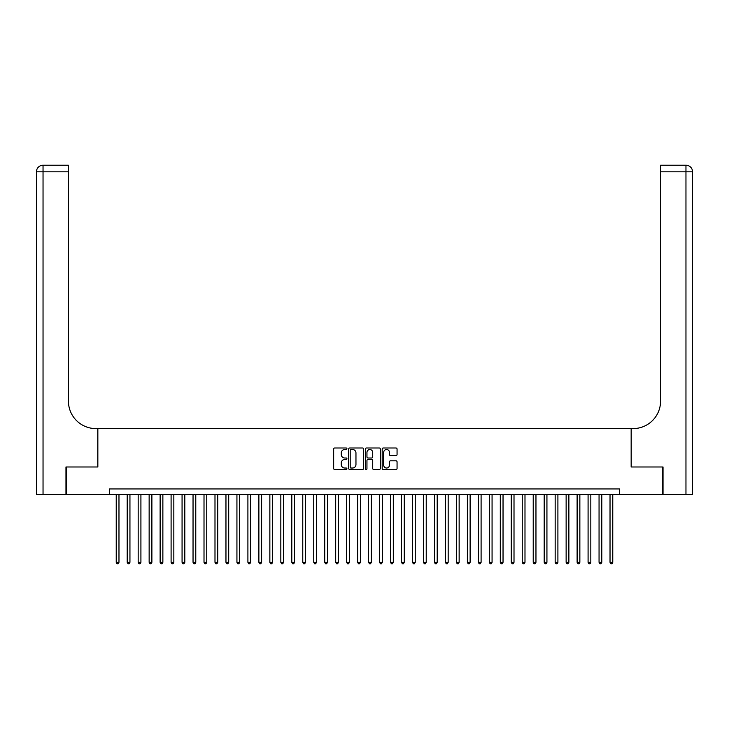 <?xml version="1.0" encoding="UTF-8"?>
<svg xmlns="http://www.w3.org/2000/svg" width="729" height="729" viewBox="0 0 729 729"><rect width="100%" height="100%" fill="white"/><g stroke="black" fill="none" stroke-linecap="round" stroke-linejoin="round"><path stroke-width="1.09" d="M346.94 448.745A0.756 0.756 0 0 0 346.193 447.989L334.748 447.989A1.075 1.075 0 0 0 333.663 449.064L333.663 468.455A1.075 1.075 0 0 0 334.748 469.531L346.193 469.531A0.756 0.756 0 0 0 346.94 468.774A0.756 0.756 0 0 0 346.193 468.027L344.708 468.027A3.445 3.445 0 0 1 341.263 464.573L341.263 462.961A3.445 3.445 0 0 1 344.708 459.516L346.193 459.516A0.756 0.756 0 0 0 346.94 458.76A0.756 0.756 0 0 0 346.193 458.003L344.708 458.003A3.445 3.445 0 0 1 341.263 454.559L341.263 452.946A3.445 3.445 0 0 1 344.708 449.501L346.193 449.501A0.756 0.756 0 0 0 346.94 448.745M395.975 455.589A1.075 1.075 0 0 0 397.059 454.504L397.059 449.064A1.075 1.075 0 0 0 395.975 447.989L383.272 447.989A1.075 1.075 0 0 0 382.187 449.064L382.187 468.455A1.075 1.075 0 0 0 383.272 469.531L395.975 469.531A1.075 1.075 0 0 0 397.059 468.455L397.059 461.885A1.075 1.075 0 0 0 395.975 460.81L390.544 460.81A1.075 1.075 0 0 0 389.459 461.885L389.459 465.148A2.88 2.88 0 0 1 386.58 468.027A2.88 2.88 0 0 1 383.7 465.148L383.7 452.381A2.88 2.88 0 0 1 386.58 449.501A2.88 2.88 0 0 1 389.459 452.381L389.459 454.504A1.075 1.075 0 0 0 390.544 455.589L395.975 455.589M109.368 494.426L66.293 494.426L66.293 466.988L97.85 466.988L97.85 428.588L631.15 428.588L631.15 466.988L662.707 466.988L662.707 494.426L619.632 494.426L619.632 488.94L109.368 488.94L109.368 494.426L619.632 494.426M363.561 449.064A1.075 1.075 0 0 0 362.477 447.989L349.774 447.989A1.075 1.075 0 0 0 348.69 449.064L348.69 468.455A1.075 1.075 0 0 0 349.774 469.531L362.477 469.531A1.075 1.075 0 0 0 363.561 468.455L363.561 449.064M366.523 447.989L379.226 447.989A1.075 1.075 0 0 1 380.31 449.064L380.31 468.455A1.075 1.075 0 0 1 379.226 469.531L373.786 469.531A1.075 1.075 0 0 1 372.71 468.455L372.71 460.591A1.075 1.075 0 0 0 371.635 459.516L368.027 459.516A1.075 1.075 0 0 0 366.951 460.591L366.951 468.774A0.756 0.756 0 0 1 366.195 469.531A0.756 0.756 0 0 1 365.439 468.774L365.439 449.064A1.075 1.075 0 0 1 366.523 447.989M350.959 449.501A0.756 0.756 0 0 0 350.202 450.249L350.202 467.271A0.756 0.756 0 0 0 350.959 468.027L352.517 468.027A3.445 3.445 0 0 0 355.962 464.573L355.962 452.946A3.445 3.445 0 0 0 352.517 449.501L350.959 449.501M372.71 452.436A2.88 2.88 0 0 0 369.831 449.556A2.88 2.88 0 0 0 366.951 452.436L366.951 456.928A1.075 1.075 0 0 0 368.027 458.003L371.635 458.003A1.075 1.075 0 0 0 372.71 456.928L372.71 452.436M116.23 494.426L116.23 562.351L118.973 562.351L118.973 494.426M118.973 562.351L118.144 563.781L117.05 563.781L116.23 562.351M65.965 466.988L97.741 466.988L97.741 428.588L95.873 428.588A27.438 27.438 0 0 1 68.435 401.15L68.435 171.807L43.038 171.807L43.038 494.426L65.965 494.426L65.965 466.988M43.038 494.426L36.45 494.426L36.45 171.807A6.588 6.588 0 0 1 43.038 165.219L68.435 165.219L68.435 171.807M68.435 165.219L43.038 165.219A6.588 6.588 0 0 0 36.45 171.807L43.038 171.807L43.038 165.219M95.873 428.588A27.438 27.438 0 0 1 68.435 401.15M685.962 494.426L685.962 171.807L692.55 171.807A6.588 6.588 0 0 0 685.962 165.219A6.588 6.588 0 0 1 692.55 171.807L692.55 494.426L663.035 494.426L663.035 466.988L631.259 466.988L631.259 428.588L633.127 428.588A27.438 27.438 0 0 0 660.565 401.15L660.565 165.219L685.962 165.219L660.565 165.219M633.127 428.588A27.438 27.438 0 0 0 660.565 401.15M127.201 494.426L127.201 562.351L129.944 562.351L129.944 494.426M129.944 562.351L129.124 563.781L128.022 563.781L127.201 562.351M138.173 494.426L138.173 562.351L140.916 562.351L140.916 494.426M140.916 562.351L140.096 563.781L138.993 563.781L138.173 562.351M149.144 494.426L149.144 562.351L151.887 562.351L151.887 494.426M151.887 562.351L151.067 563.781L149.974 563.781L149.144 562.351M160.125 494.426L160.125 562.351L162.868 562.351L162.868 494.426M162.868 562.351L162.038 563.781L160.945 563.781L160.125 562.351M171.096 494.426L171.096 562.351L173.839 562.351L173.839 494.426M173.839 562.351L173.01 563.781L171.916 563.781L171.096 562.351M182.068 494.426L182.068 562.351L184.811 562.351L184.811 494.426M184.811 562.351L183.99 563.781L182.888 563.781L182.068 562.351M193.039 494.426L193.039 562.351L195.782 562.351L195.782 494.426M195.782 562.351L194.962 563.781L193.859 563.781L193.039 562.351M204.011 494.426L204.011 562.351L206.754 562.351L206.754 494.426M206.754 562.351L205.933 563.781L204.84 563.781L204.011 562.351M214.991 494.426L214.991 562.351L217.734 562.351L217.734 494.426M217.734 562.351L216.905 563.781L215.811 563.781L214.991 562.351M225.963 494.426L225.963 562.351L228.706 562.351L228.706 494.426M228.706 562.351L227.885 563.781L226.783 563.781L225.963 562.351M236.934 494.426L236.934 562.351L239.677 562.351L239.677 494.426M239.677 562.351L238.857 563.781L237.754 563.781L236.934 562.351M247.906 494.426L247.906 562.351L250.648 562.351L250.648 494.426M250.648 562.351L249.828 563.781L248.735 563.781L247.906 562.351M258.877 494.426L258.877 562.351L261.62 562.351L261.62 494.426M261.62 562.351L260.8 563.781L259.706 563.781L258.877 562.351M269.858 494.426L269.858 562.351L272.6 562.351L272.6 494.426M272.6 562.351L271.771 563.781L270.678 563.781L269.858 562.351M280.829 494.426L280.829 562.351L283.572 562.351L283.572 494.426M283.572 562.351L282.752 563.781L281.649 563.781L280.829 562.351M291.8 494.426L291.8 562.351L294.543 562.351L294.543 494.426M294.543 562.351L293.723 563.781L292.621 563.781L291.8 562.351M302.772 494.426L302.772 562.351L305.515 562.351L305.515 494.426M305.515 562.351L304.695 563.781L303.601 563.781L302.772 562.351M313.752 494.426L313.752 562.351L316.495 562.351L316.495 494.426M316.495 562.351L315.666 563.781L314.573 563.781L313.752 562.351M324.724 494.426L324.724 562.351L327.467 562.351L327.467 494.426M327.467 562.351L326.638 563.781L325.544 563.781L324.724 562.351M335.695 494.426L335.695 562.351L338.438 562.351L338.438 494.426M338.438 562.351L337.618 563.781L336.516 563.781L335.695 562.351M346.667 494.426L346.667 562.351L349.41 562.351L349.41 494.426M349.41 562.351L348.59 563.781L347.487 563.781L346.667 562.351M357.638 494.426L357.638 562.351L360.381 562.351L360.381 494.426M360.381 562.351L359.561 563.781L358.468 563.781L357.638 562.351M368.619 494.426L368.619 562.351L371.362 562.351L371.362 494.426M371.362 562.351L370.532 563.781L369.439 563.781L368.619 562.351M379.59 494.426L379.59 562.351L382.333 562.351L382.333 494.426M382.333 562.351L381.513 563.781L380.41 563.781L379.59 562.351M390.562 494.426L390.562 562.351L393.305 562.351L393.305 494.426M393.305 562.351L392.484 563.781L391.382 563.781L390.562 562.351M401.533 494.426L401.533 562.351L404.276 562.351L404.276 494.426M404.276 562.351L403.456 563.781L402.362 563.781L401.533 562.351M412.505 494.426L412.505 562.351L415.248 562.351L415.248 494.426M415.248 562.351L414.427 563.781L413.334 563.781L412.505 562.351M423.485 494.426L423.485 562.351L426.228 562.351L426.228 494.426M426.228 562.351L425.399 563.781L424.305 563.781L423.485 562.351M434.457 494.426L434.457 562.351L437.2 562.351L437.2 494.426M437.2 562.351L436.379 563.781L435.277 563.781L434.457 562.351M445.428 494.426L445.428 562.351L448.171 562.351L448.171 494.426M448.171 562.351L447.351 563.781L446.248 563.781L445.428 562.351M456.4 494.426L456.4 562.351L459.142 562.351L459.142 494.426M459.142 562.351L458.322 563.781L457.229 563.781L456.4 562.351M467.38 494.426L467.38 562.351L470.123 562.351L470.123 494.426M470.123 562.351L469.294 563.781L468.2 563.781L467.38 562.351M478.352 494.426L478.352 562.351L481.094 562.351L481.094 494.426M481.094 562.351L480.265 563.781L479.172 563.781L478.352 562.351M489.323 494.426L489.323 562.351L492.066 562.351L492.066 494.426M492.066 562.351L491.246 563.781L490.143 563.781L489.323 562.351M500.294 494.426L500.294 562.351L503.037 562.351L503.037 494.426M503.037 562.351L502.217 563.781L501.115 563.781L500.294 562.351M511.266 494.426L511.266 562.351L514.009 562.351L514.009 494.426M514.009 562.351L513.189 563.781L512.095 563.781L511.266 562.351M522.246 494.426L522.246 562.351L524.989 562.351L524.989 494.426M524.989 562.351L524.16 563.781L523.067 563.781L522.246 562.351M533.218 494.426L533.218 562.351L535.961 562.351L535.961 494.426M535.961 562.351L535.141 563.781L534.038 563.781L533.218 562.351M544.189 494.426L544.189 562.351L546.932 562.351L546.932 494.426M546.932 562.351L546.112 563.781L545.01 563.781L544.189 562.351M555.161 494.426L555.161 562.351L557.904 562.351L557.904 494.426M557.904 562.351L557.084 563.781L555.99 563.781L555.161 562.351M566.132 494.426L566.132 562.351L568.875 562.351L568.875 494.426M568.875 562.351L568.055 563.781L566.962 563.781L566.132 562.351M577.113 494.426L577.113 562.351L579.856 562.351L579.856 494.426M579.856 562.351L579.026 563.781L577.933 563.781L577.113 562.351M588.084 494.426L588.084 562.351L590.827 562.351L590.827 494.426M590.827 562.351L590.007 563.781L588.904 563.781L588.084 562.351M599.056 494.426L599.056 562.351L601.799 562.351L601.799 494.426M601.799 562.351L600.978 563.781L599.876 563.781L599.056 562.351M610.027 494.426L610.027 562.351L612.77 562.351L612.77 494.426M612.77 562.351L611.95 563.781L610.856 563.781L610.027 562.351M685.962 165.219L685.962 171.807L660.565 171.807"/></g></svg>
